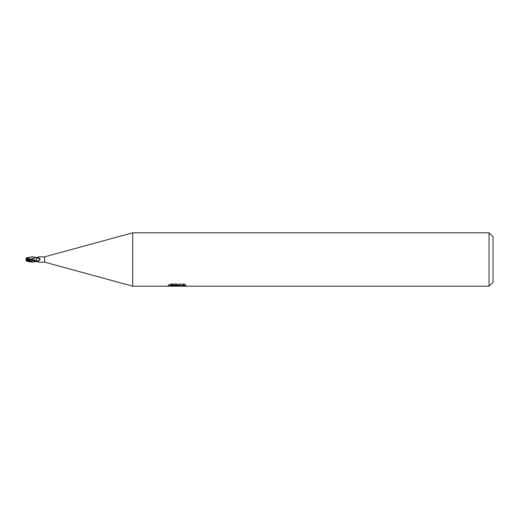 <?xml version="1.0" encoding="UTF-8"?>
<svg xmlns="http://www.w3.org/2000/svg" width="519" height="519" viewBox="0 0 519 519"><rect width="100%" height="100%" fill="white"/><g stroke="black" fill="none" stroke-linecap="round" stroke-linejoin="round"><path stroke-width="0.39" stroke-dasharray="2.6 1.95" d="M132.715 286.19L132.715 232.81M186.094 284.406L183.038 283.582L172.516 283.582L169.739 284.321L178.27 284.321L168.117 284.853L172.029 283.582L175.935 284.853L184.219 284.101L184.219 284.639L179.924 284.84L186.094 284.412L186.1 285.768M184.219 284.639L184.219 285.982L184.219 285.476L179.924 285.774M179.989 286.19L184.219 285.982M172.516 283.582L172.516 284.983M183.045 283.582L183.045 284.983M174.099 285.93L172.029 284.983L168.117 286.19L176.032 286.19M177.615 284.626L177.615 285.729M172.029 283.582L172.029 284.983M184.219 284.101L184.219 285.476M180.074 286.19L177.18 286.19M169.732 284.321L169.732 285.684M178.27 284.321L178.27 284.983M489.047 232.81L489.047 286.19M36.628 257.917L36.628 258.112A2.906 1.382 -22.4 0 0 38.549 257.009M33.158 256.834L28.616 258.047L27.111 258.923L26.346 260.272L34.345 258.228L36.628 258.099L36.628 261.135A2.757 1.31 -22.4 0 0 39.989 259.416C38.51 258.41 38.069 257.567 38.672 256.892M36.628 261.161L37.751 261.42A2.893 1.375 -22.4 0 0 40.138 259.987L39.989 259.416M37.751 261.42L40.138 259.987M36.628 261.128L36.628 259.429M39.016 262.166L36.628 260.752L34.345 260.772M38.484 261.933A2.906 1.382 -157.6 0 1 38.672 262.108L38.069 261.829M493.05 236.813L493.05 282.187M44.634 256.834L44.634 262.166M26.994 257.703L28.162 257.962L26.028 259.455A2.491 2.005 -25 0 1 26.45 258.267M28.162 261.051L26.028 259.545A2.491 2.005 -155 0 0 26.45 260.733L26.352 260.726A2.582 2.082 25 0 1 26.3 260.642M26.3 258.358A2.576 2.576 0 0 0 26.028 259.455L26.028 259.545A2.576 2.576 0 0 0 26.034 259.63M28.928 261.459L28.162 261.038M32.347 262.166L36.628 261.083L36.628 258.287L26.56 261.063M26.443 260.246L26.45 260.804M25.95 259.5L28.928 257.521L30.725 257.002M28.928 257.541L28.162 257.962M28.162 257.651L29.551 257.418M26.346 260.272L26.352 260.81M36.628 258.313L36.628 257.443M29.602 260.207L30.582 259.935M36.343 258.092L36.628 257.865A4.009 1.907 -22.4 0 0 38.069 257.171M36.628 261.083L36.628 261.479M27.111 258.923L36.628 257.865M28.616 257.703L28.616 258.047M177.148 286.177L177.148 284.84M168.117 286.19L168.117 284.853L175.935 284.853M177.2 284.853L180.028 284.853M36.628 258.112L38.549 256.983M39.016 256.834L36.628 258.248L34.345 258.228"/><path stroke-width="0.78" d="M489.047 286.19L489.047 232.81L493.05 236.813L493.05 282.187L489.047 286.19L132.715 286.19L44.634 262.166L39.016 262.166L36.628 261.472L32.347 262.166M44.634 262.166L44.634 256.834L132.715 232.81L489.047 232.81M38.549 257.009A2.906 1.382 -22.4 0 0 38.672 256.892L44.634 256.834M38.549 256.983L36.628 257.528L32.243 256.834L36.628 257.917L36.628 257.528M36.628 257.839L37.751 257.58L40.138 259.013L39.989 259.584C38.51 260.59 38.069 261.433 38.672 262.108L36.628 260.888L36.628 257.917L36.628 259.429M132.715 286.19L132.715 232.81M177.615 285.975L168.124 286.19L178.27 285.684L169.732 285.684L172.516 284.983L183.045 284.983L186.094 285.768L177.18 286.19L177.615 285.729M175.844 286.19L174.099 285.93M179.924 285.774L177.226 286.19M178.27 284.983L178.27 285.684M168.305 284.795L168.305 286.138M26.3 260.642A2.582 2.082 25 0 1 25.95 259.5L28.928 261.479L30.725 261.998L33.158 262.166L28.616 260.953L27.111 260.077L26.346 258.728L34.345 260.772L36.628 260.901A2.906 1.382 -157.6 0 1 38.484 261.933M37.751 257.58A2.893 1.375 -157.6 0 1 40.138 259.013M36.628 257.865A2.757 1.31 -157.6 0 1 39.989 259.584M32.347 256.834L33.158 256.834M36.628 260.687L26.45 258.228L26.994 257.703M26.56 261.063L28.162 261.051M36.343 260.908L36.628 261.557M26.346 258.728L26.352 258.19M29.602 258.793L30.582 259.065M26.443 258.754L26.45 258.196M25.95 259.5A2.582 2.082 155 0 1 26.352 258.274L26.45 258.267M28.162 261.349L29.551 261.582M26.943 257.709L32.23 256.834M27.111 260.077L36.628 261.135A4.009 1.907 -157.6 0 1 38.069 261.829M28.616 261.297L28.616 260.953M179.924 286.177L179.924 284.983M30.725 261.998L26.943 261.291M26.034 259.63A2.576 2.576 0 0 0 26.586 261.096M26.586 257.904A2.576 2.576 0 0 0 26.3 258.358"/></g></svg>
